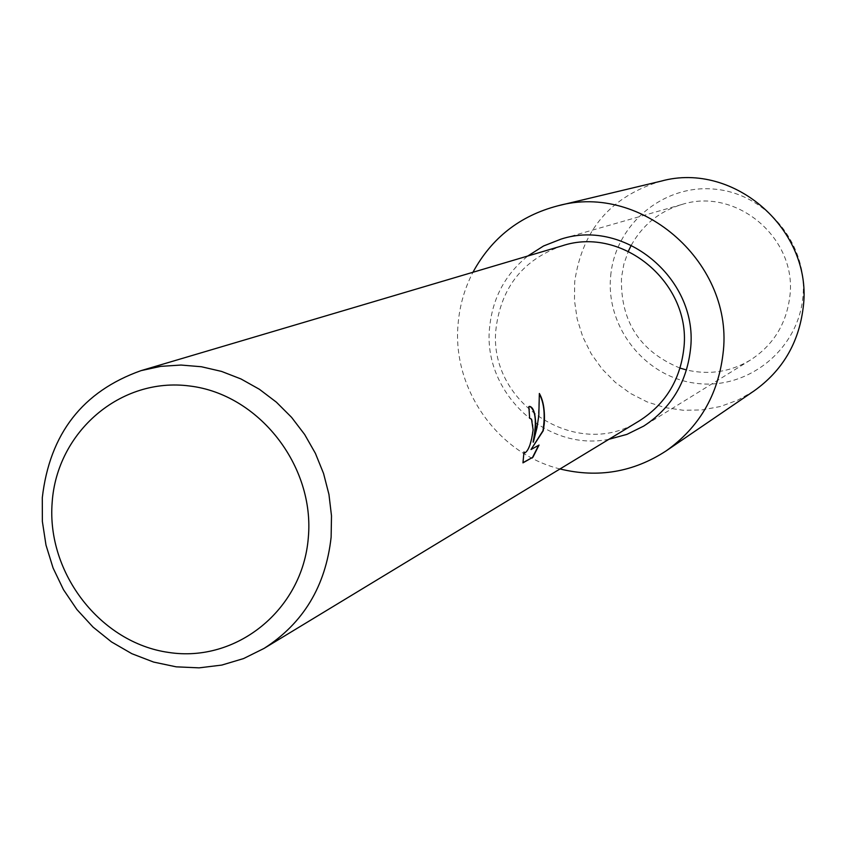 <?xml version="1.0" encoding="UTF-8"?>
<svg xmlns="http://www.w3.org/2000/svg" width="846" height="846" viewBox="0 0 846 846"><rect width="100%" height="100%" fill="white"/><g stroke="black" fill="none" stroke-linecap="round" stroke-linejoin="round"><path stroke-width="0.63" stroke-dasharray="4.23 3.17" d="M639.375 420.822C577.014 462.149 486.164 402.051 496.19 327.243C501.763 286.487 523.685 259.362 561.956 245.89M529.786 406.397L528.591 406.577L529.628 418.104M530.125 418.114L531.225 419.108C536.279 424.798 528.909 453.467 524.636 452.832L524.901 452.874M523.938 452.43L522.955 462.667M539.378 394.035L538.278 417.797L536.586 428.277L533.075 442.109M538.659 445.282L530.749 449.49M680.036 368.084C639.777 351.439 620.255 321.247 621.493 277.52L623.872 264.1L628.335 251.251M631.285 245.213C642.643 224.899 659.436 211.341 681.665 204.552C736.358 186.649 797.831 238.773 789.773 296.872C786.262 324.187 773.159 345.242 750.465 360.026C730.489 371.912 709.16 375.222 686.497 369.966M608.898 439.296C545.543 452.176 481.829 391.444 489.718 326.471C492.837 297.559 505.527 274.072 527.798 256.01M610.706 275.743C615.232 224.169 664.184 183.381 715.832 189.271C767.555 194.39 808.691 245.541 802.822 297.824C797.725 350.191 747.504 390.038 696.438 383.354C645.287 377.432 605.419 327.222 610.706 275.743M754.008 390.958L737.775 400.158L720.274 406.535L701.979 409.929L683.357 410.278L664.924 407.582L647.127 401.913L630.46 393.432L615.328 382.371L602.119 369.025L591.185 353.744L582.799 336.909L577.173 318.963L574.455 300.372L574.72 281.612C582.291 229.626 611.098 196.135 661.149 181.129M559.989 468.959C497.014 453.467 451.373 387.648 458.215 322.696C459.864 304.856 464.771 288.052 472.946 272.275M681.665 204.552L560.951 239.143M750.465 360.026L643.679 426.109"/><path stroke-width="1.27" d="M539.029 445.059L532.969 457.168L522.955 462.868L523.991 451.954L524.922 452.874C528.655 450.569 531.383 442.87 533.117 429.779L531.5 419.151L529.638 418.241L528.877 406.609L529.649 406.397C533.731 407.286 535.782 414.603 535.793 428.351L533.35 442.141L536.977 427.716L538.828 415.449L539.346 393.475C543.428 400.56 545.057 410.68 544.253 423.857L543.238 430.773L531.024 449.533L539.039 445.07M331.124 537.199C325.678 586.193 303.302 623.28 263.994 648.448L243.574 658.569L221.768 665.083L199.127 667.854L176.222 666.838L153.612 662.069L131.87 653.704L111.513 641.934L93.039 627.087L76.901 609.522L63.471 589.662L53.087 568.015L45.991 545.099L42.363 521.464L42.3 497.691C49.724 433.734 82.644 391.381 141.06 370.633L160.751 366.36L181.002 365.049L201.39 366.741L221.525 371.405L240.994 378.966L259.405 389.287L276.378 402.167L291.574 417.342L304.666 434.516L315.399 453.35L323.553 473.453L328.946 494.413L331.495 515.806L331.124 537.199M141.06 370.633L561.956 245.89C622.92 225.248 692.525 284.14 683.695 349.684C679.824 380.679 665.051 404.399 639.375 420.822L263.994 648.448M308.314 537.675C302.678 609.786 236.51 663.084 168.555 652.425C100.494 642.812 46.541 573.028 52.156 502.566C56.767 431.968 120.555 376.83 189.567 385.988C258.643 394.088 314.976 465.712 308.314 537.675M522.955 462.667L532.969 457.178M529.786 406.397C535.825 410.342 536.924 422.249 533.075 442.109L533.35 442.141M524.647 452.843L523.938 452.43M532.684 457.136L538.659 445.282M531.024 449.533L542.963 430.73C545.353 415.238 544.158 403.003 539.378 394.035M628.335 251.251L631.285 245.213M527.798 256.01L543.555 245.985L560.951 239.143C626.029 217.771 699.748 280.682 690.347 350.487C686.265 383.291 670.709 408.502 643.679 426.109L626.918 434.379L608.898 439.296M472.946 272.275C491.674 237.874 519.952 215.741 557.768 205.842L661.149 181.129C734.455 160.761 813.757 231.043 803.129 308.039C798.698 343.169 782.317 370.802 754.008 390.958L666.193 450.865C633.432 472.195 598.037 478.223 559.989 468.959M557.768 205.842C642.6 182.197 735.058 264.512 722.939 354.379C717.894 395.368 698.976 427.526 666.193 450.865M686.497 369.966L680.036 368.084"/></g></svg>

